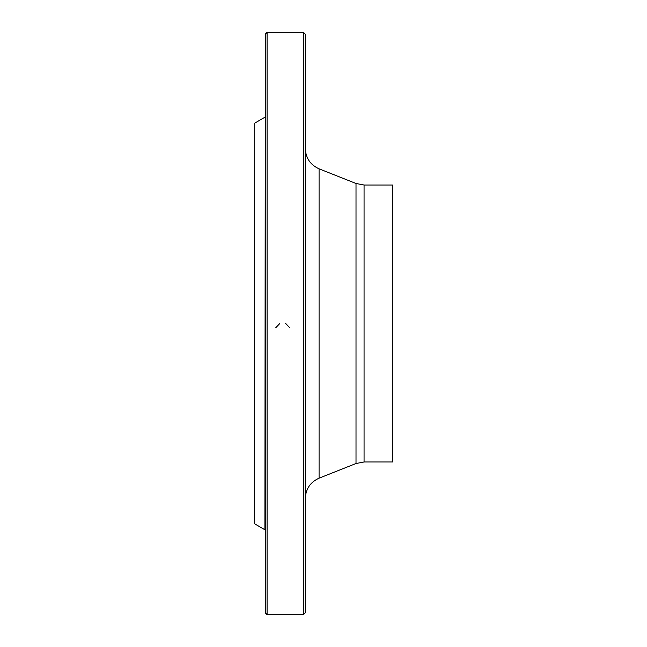 <?xml version="1.0" encoding="UTF-8"?>
<svg xmlns="http://www.w3.org/2000/svg" width="647" height="647" viewBox="0 0 647 647"><rect width="100%" height="100%" fill="white"/><g stroke="black" fill="none" stroke-linecap="round" stroke-linejoin="round"><path stroke-width="0.97" d="M303.483 323.5L303.483 32.35L267.09 32.35L267.09 614.65L303.483 614.65L303.483 323.5M254.352 193.752L254.352 523.245L254.716 123.124L254.716 523.876L264.906 529.756L265.27 116.614M267.09 614.65L265.27 612.83L265.27 34.17L267.09 32.35M303.483 32.35L305.303 34.17L305.303 612.83L303.483 614.65M364.067 461.974L392.648 461.974L392.648 185.026L364.067 185.026L364.067 461.974L356.012 463.519L356.012 183.481L319.084 168.835L319.084 478.165C310.35 482.12 305.756 488.881 305.303 498.465M285.699 323.5L289.63 327.625M275.848 327.625L279.803 323.5M254.716 123.124L264.906 117.244M356.012 463.519L319.084 478.165M264.906 529.756L265.27 530.386M254.716 523.876L254.352 523.245M364.067 185.026L356.012 183.481M319.084 168.835C310.35 164.88 305.756 158.119 305.303 148.535"/></g></svg>
